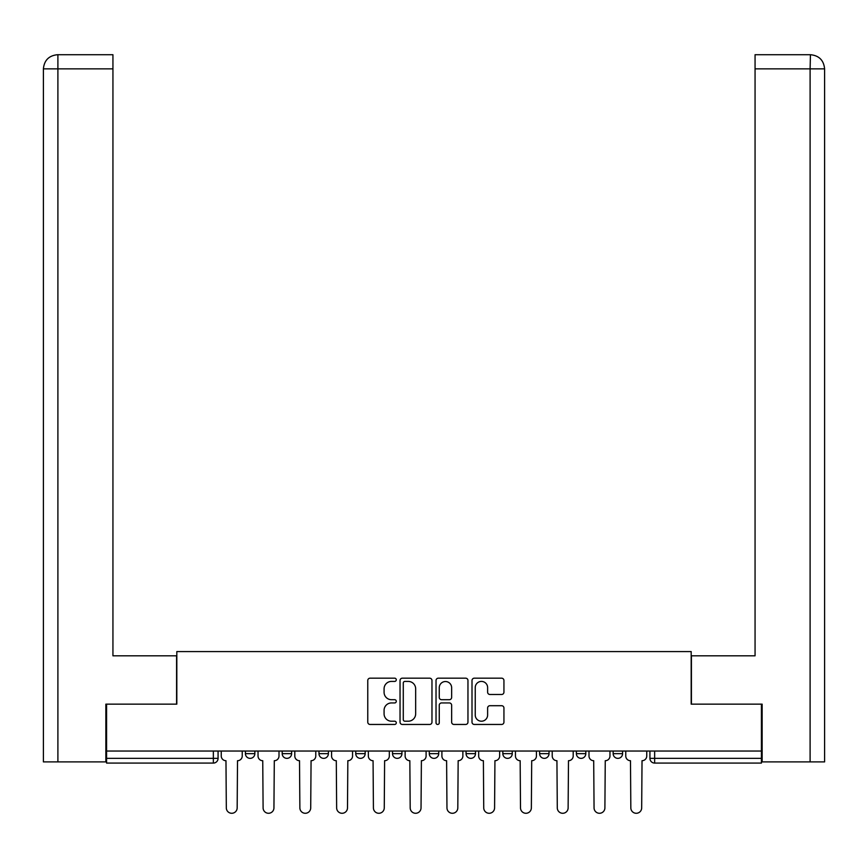 <?xml version="1.0" encoding="UTF-8"?>
<svg xmlns="http://www.w3.org/2000/svg" width="868" height="868" viewBox="0 0 868 868"><rect width="100%" height="100%" fill="white"/><g stroke="black" fill="none" stroke-linecap="round" stroke-linejoin="round"><path stroke-width="1.3" d="M396.285 679.796A1.617 1.617 0 0 0 394.669 678.179L370.083 678.179A2.311 2.311 0 0 0 367.772 680.49L367.772 722.143A2.311 2.311 0 0 0 370.083 724.455L394.669 724.455A1.617 1.617 0 0 0 396.285 722.838A1.617 1.617 0 0 0 394.669 721.21L391.479 721.21A7.4 7.4 0 0 1 384.079 713.811L384.079 710.339A7.4 7.4 0 0 1 391.479 702.939L394.669 702.939A1.617 1.617 0 0 0 396.285 701.311A1.617 1.617 0 0 0 394.669 699.695L391.479 699.695A7.4 7.4 0 0 1 384.079 692.295L384.079 688.823A7.4 7.4 0 0 1 391.479 681.413L394.669 681.413A1.617 1.617 0 0 0 396.285 679.796M539.603 751.048L539.603 753.641L549.032 753.641A4.72 4.72 0 0 1 544.323 758.361A4.72 4.72 0 0 1 539.603 753.641L539.603 751.048M466.062 751.048L466.062 753.641L475.49 753.641A4.72 4.72 0 0 1 470.771 758.361A4.72 4.72 0 0 1 466.062 753.641L466.062 751.048M429.28 751.048L429.28 753.641L438.72 753.641A4.72 4.72 0 0 1 434 758.361A4.72 4.72 0 0 1 429.28 753.641L429.28 751.048M355.739 751.048L355.739 753.641L365.168 753.641A4.72 4.72 0 0 1 360.448 758.361A4.72 4.72 0 0 1 355.739 753.641L355.739 751.048M501.617 694.487A2.311 2.311 0 0 0 503.939 692.176L503.939 680.49A2.311 2.311 0 0 0 501.617 678.179L474.319 678.179A2.311 2.311 0 0 0 472.008 680.49L472.008 722.143A2.311 2.311 0 0 0 474.319 724.455L501.617 724.455A2.311 2.311 0 0 0 503.939 722.143L503.939 708.028A2.311 2.311 0 0 0 501.617 705.706L489.932 705.706A2.311 2.311 0 0 0 487.621 708.028L487.621 715.026A6.184 6.184 0 0 1 481.436 721.21A6.184 6.184 0 0 1 475.241 715.026L475.241 687.608A6.184 6.184 0 0 1 481.436 681.413A6.184 6.184 0 0 1 487.621 687.608L487.621 692.176A2.311 2.311 0 0 0 489.932 694.487L501.617 694.487M57.896 761.898L43.4 761.898L43.4 68.854C44.225 60.272 48.944 55.563 57.548 54.717L112.938 54.717L112.938 68.854L57.896 68.854L57.896 761.898L105.863 761.898L105.863 704.143L176.822 704.143L176.822 651.575L691.178 651.575L691.178 704.143L761.42 704.143L761.42 751.048L106.58 751.048L106.58 758.361L218.074 758.361L218.074 751.048L218.074 758.361A4.72 4.72 0 0 1 213.354 763.08L106.58 763.08L106.58 758.361M106.58 704.143L106.58 751.048M431.971 680.49A2.311 2.311 0 0 0 429.66 678.179L402.361 678.179A2.311 2.311 0 0 0 400.039 680.49L400.039 722.143A2.311 2.311 0 0 0 402.361 724.455L429.66 724.455A2.311 2.311 0 0 0 431.971 722.143L431.971 680.49M438.34 678.179L465.639 678.179A2.311 2.311 0 0 1 467.961 680.49L467.961 722.143A2.311 2.311 0 0 1 465.639 724.455L453.953 724.455A2.311 2.311 0 0 1 451.642 722.143L451.642 705.25A2.311 2.311 0 0 0 449.331 702.939L441.573 702.939A2.311 2.311 0 0 0 439.262 705.25L439.262 722.838A1.617 1.617 0 0 1 437.646 724.455A1.617 1.617 0 0 1 436.029 722.838L436.029 680.49A2.311 2.311 0 0 1 438.34 678.179M649.926 751.048L649.926 758.361L761.42 758.361L761.42 763.08L654.646 763.08A4.72 4.72 0 0 1 649.926 758.361L649.926 751.048M761.42 751.048L761.42 758.361M622.584 751.048L622.584 753.641A4.72 4.72 0 0 1 617.864 758.361A4.72 4.72 0 0 1 613.155 753.641L622.584 753.641M613.155 751.048L613.155 753.641M585.813 751.048L585.813 753.641A4.72 4.72 0 0 1 581.093 758.361A4.72 4.72 0 0 1 576.385 753.641L585.813 753.641L585.813 751.048M576.385 751.048L576.385 753.641M549.032 751.048L549.032 753.641M512.261 751.048L512.261 753.641A4.72 4.72 0 0 1 507.552 758.361A4.72 4.72 0 0 1 502.832 753.641L512.261 753.641L512.261 751.048M502.832 751.048L502.832 753.641M475.49 751.048L475.49 753.641L475.49 751.048M438.72 753.641L438.72 751.048L438.72 753.641A4.72 4.72 0 0 1 434 758.361M401.938 751.048L401.938 753.641A4.72 4.72 0 0 1 397.229 758.361A4.72 4.72 0 0 1 392.51 753.641A4.72 4.72 0 0 0 397.229 758.361A4.72 4.72 0 0 0 401.938 753.641L401.938 751.048M392.51 751.048L392.51 753.641L401.938 753.641M365.168 751.048L365.168 753.641M328.397 751.048L328.397 753.641A4.72 4.72 0 0 1 323.677 758.361A4.72 4.72 0 0 1 318.968 753.641A4.72 4.72 0 0 0 323.677 758.361A4.72 4.72 0 0 0 328.397 753.641L318.968 753.641L318.968 751.048M282.187 751.048L282.187 753.641L291.615 753.641L291.615 751.048L291.615 753.641A4.72 4.72 0 0 1 286.907 758.361A4.72 4.72 0 0 1 282.187 753.641A4.72 4.72 0 0 0 286.907 758.361M245.416 751.048L245.416 753.641L254.845 753.641L254.845 751.048L254.845 753.641A4.72 4.72 0 0 1 250.136 758.361A4.72 4.72 0 0 1 245.416 753.641A4.72 4.72 0 0 0 250.136 758.361M213.354 751.048L213.354 763.08A4.72 4.72 0 0 0 218.074 758.361M404.9 681.413A1.617 1.617 0 0 0 403.284 683.04L403.284 719.594A1.617 1.617 0 0 0 404.9 721.21L408.264 721.21A7.4 7.4 0 0 0 415.663 713.811L415.663 688.823A7.4 7.4 0 0 0 408.264 681.413L404.9 681.413M451.642 687.716A6.184 6.184 0 0 0 445.458 681.532A6.184 6.184 0 0 0 439.262 687.716L439.262 697.384A2.311 2.311 0 0 0 441.573 699.695L449.331 699.695A2.311 2.311 0 0 0 451.642 697.384L451.642 687.716M221.253 751.048L221.253 756.006A4.72 4.72 0 0 0 225.973 760.715L226.32 807.858A5.425 5.425 0 0 0 231.745 813.283A5.425 5.425 0 0 0 237.17 807.858L237.517 760.715A4.72 4.72 0 0 0 242.237 756.006L242.237 751.048M258.035 751.048L258.035 756.006A4.72 4.72 0 0 0 262.744 760.715L263.102 807.858A5.425 5.425 0 0 0 268.516 813.283A5.425 5.425 0 0 0 273.941 807.858L274.299 760.715A4.72 4.72 0 0 0 279.008 756.006L279.008 751.048M294.805 751.048L294.805 756.006A4.72 4.72 0 0 0 299.514 760.715L299.872 807.858A5.425 5.425 0 0 0 305.297 813.283A5.425 5.425 0 0 0 310.711 807.858L311.07 760.715A4.72 4.72 0 0 0 315.778 756.006L315.778 751.048M176.584 704.143L176.584 655.817L112.938 655.817L112.938 68.854M57.527 54.717C48.955 55.552 44.246 60.272 43.4 68.854L43.4 620.457L43.4 68.854L57.896 68.854L57.896 54.717L112.938 54.717M691.416 704.143L691.416 655.817L755.062 655.817L755.062 54.717L810.441 54.717L810.104 68.854L755.062 68.854M824.6 620.457L824.6 68.854L824.6 761.898L762.137 761.898L762.137 704.143L761.42 704.143M810.104 761.898L810.104 68.854L824.6 68.854C823.754 60.272 819.045 55.552 810.473 54.717M331.576 751.048L331.576 756.006A4.72 4.72 0 0 0 336.296 760.715L336.643 807.858A5.425 5.425 0 0 0 342.068 813.283A5.425 5.425 0 0 0 347.493 807.858L347.84 760.715A4.72 4.72 0 0 0 352.56 756.006L352.56 751.048M368.347 751.048L368.347 756.006A4.72 4.72 0 0 0 373.066 760.715L373.414 807.858A5.425 5.425 0 0 0 378.839 813.283A5.425 5.425 0 0 0 384.264 807.858L384.611 760.715A4.72 4.72 0 0 0 389.331 756.006L389.331 751.048M405.128 751.048L405.128 756.006A4.72 4.72 0 0 0 409.837 760.715L410.195 807.858A5.425 5.425 0 0 0 415.609 813.283A5.425 5.425 0 0 0 421.034 807.858L421.392 760.715A4.72 4.72 0 0 0 426.101 756.006L426.101 751.048M441.899 751.048L441.899 756.006A4.72 4.72 0 0 0 446.608 760.715L446.966 807.858A5.425 5.425 0 0 0 452.391 813.283A5.425 5.425 0 0 0 457.805 807.858L458.163 760.715A4.72 4.72 0 0 0 462.872 756.006L462.872 751.048M478.669 751.048L478.669 756.006A4.72 4.72 0 0 0 483.389 760.715L483.736 807.858A5.425 5.425 0 0 0 489.161 813.283A5.425 5.425 0 0 0 494.586 807.858L494.934 760.715A4.72 4.72 0 0 0 499.653 756.006L499.653 751.048M515.44 751.048L515.44 756.006A4.72 4.72 0 0 0 520.16 760.715L520.507 807.858A5.425 5.425 0 0 0 525.932 813.283A5.425 5.425 0 0 0 531.357 807.858L531.704 760.715A4.72 4.72 0 0 0 536.424 756.006L536.424 751.048M552.222 751.048L552.222 756.006A4.72 4.72 0 0 0 556.93 760.715L557.289 807.858A5.425 5.425 0 0 0 562.703 813.283A5.425 5.425 0 0 0 568.128 807.858L568.486 760.715A4.72 4.72 0 0 0 573.195 756.006L573.195 751.048M588.992 751.048L588.992 756.006A4.72 4.72 0 0 0 593.701 760.715L594.059 807.858A5.425 5.425 0 0 0 599.484 813.283A5.425 5.425 0 0 0 604.898 807.858L605.256 760.715A4.72 4.72 0 0 0 609.965 756.006L609.965 751.048M625.763 751.048L625.763 756.006A4.72 4.72 0 0 0 630.483 760.715L630.83 807.858A5.425 5.425 0 0 0 636.255 813.283A5.425 5.425 0 0 0 641.68 807.858L642.027 760.715A4.72 4.72 0 0 0 646.747 756.006L646.747 751.048M654.646 751.048L654.646 763.08M43.4 68.854L43.4 620.457"/></g></svg>
